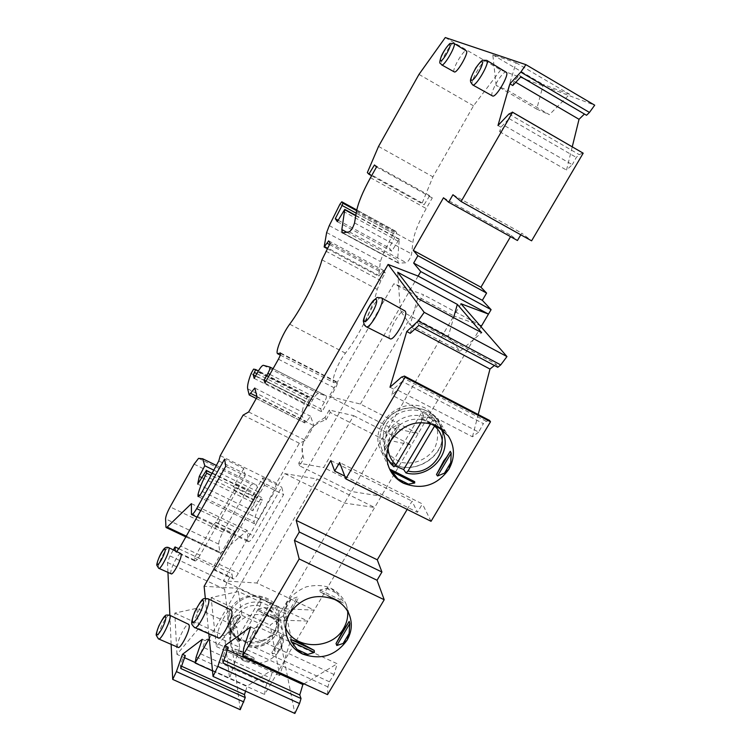<?xml version="1.0" encoding="UTF-8"?>
<svg xmlns="http://www.w3.org/2000/svg" width="751" height="751" viewBox="0 0 751 751"><rect width="100%" height="100%" fill="white"/><g stroke="black" fill="none" stroke-linecap="round" stroke-linejoin="round"><path stroke-width="0.56" stroke-dasharray="3.75 2.82" d="M249.557 645.316L269.778 610.591C285.981 622.964 270.041 650.103 249.557 645.316L248.243 646.611L247.267 642.828L270.36 603.137L270.867 607.352L269.778 610.591M239.776 640.81L259.996 606.01L261.095 602.771L260.644 598.575L237.56 638.35L238.424 642.077L239.776 640.81C223.404 628.643 239.278 601.082 259.996 606.01M270.36 603.137L260.644 598.575M237.56 638.35L247.267 642.828M275.373 629.498L277.936 622.992L278.33 616.139C276.734 606.245 270.745 599.889 260.344 597.073C242.291 592.379 223.545 611.07 230.041 627.169C235.542 645.607 266.136 647.09 275.373 629.498M215.828 522.518L213.002 525.08L232.059 534.205L234.95 531.68L215.828 522.518L234.002 490.534C235.842 487.061 236.556 484.808 236.143 483.785L233.373 486.808L252.392 496.064L255.218 493.078C255.669 494.12 254.983 496.373 253.153 499.837L234.95 531.68M239.747 647.381L236.847 626.756L196.922 608.282L198.639 628.493L239.747 647.381L229.571 678.228L224.455 635.919L236.847 626.756M230.792 608.751C240.818 589.328 274.716 592.239 278.95 612.741C280.958 627.451 274.275 637.392 258.926 642.574C242.836 644.602 232.528 638.538 228.013 624.363C227.055 618.955 227.985 613.745 230.792 608.751M280.395 638.2L282.507 634.398L282.066 644.264L277.297 652.384L272.397 654.008L271.89 652.506L276.528 644.799M282.066 644.264L280.33 649.784C283.568 644.095 284.441 638.2 282.93 632.098C280.977 625.254 276.631 620.176 269.862 616.862L258.353 610.629L258.26 609.023L263.883 607.587L268.182 608.038L272.491 611.624L277.203 617.885L277.645 619.641L269.862 616.862C254.805 611.549 242.657 615.294 233.411 628.099C230.519 633.224 229.562 638.557 230.538 644.095C232.19 651.755 236.725 657.378 244.141 660.974L248.515 661.293L254.167 659.65L253.96 657.867L242.798 651.643L234.913 649.127L235.194 650.948L239.841 657.322L244.141 660.974C259.086 666.146 271.149 662.42 280.33 649.784L277.297 652.384M235.119 616.449L232.19 619.115L230.407 624.588L235.119 616.449L239.888 614.675L240.386 615.989L235.27 624.231M231.749 630.314L229.703 634.445L230.407 624.588M536.702 109.092L549.403 114.668L507.629 90.317L496.139 85.464L536.702 109.092L543.32 84.525L569.643 94.288L549.403 114.668M454.28 71.899C451.21 70.923 463.47 49.331 466.23 50.871M492.487 95.95C488.601 94.607 502.579 70.256 506.127 72.227M177.912 647.287L177.527 646.085C176.954 640.997 185.863 623.368 188.539 624.288M171.059 573.764L170.777 572.891C170.299 568.77 178.569 552.652 180.709 553.534M213.002 525.08L194.302 558.012L194.781 560.894C195.767 561.354 197.513 559.467 200.01 555.224L245.173 475.787L225.76 466.277M245.173 475.787L243.756 468.521L224.596 459.114M232.059 534.205L213.331 566.977L213.575 569.08L232.547 578.017L232.923 578.852C234.03 579.359 235.833 577.519 238.339 573.323L283.625 494.609L281.7 487.136L253.669 535.951C251.116 540.213 249.285 542.1 248.159 541.612L247.201 530.45L221.235 552.736L220.071 553.111L219.827 552.529L218.738 544.156C218.729 541.387 220.137 537.387 222.972 532.159L247.023 489.943L251.688 484.32L256.438 485.043L259.489 492.459L254.045 502.954L252.805 510.783L261.62 497.519L262.212 500.25L211.012 475.327M252.392 496.064L262.794 477.861L264.465 485.23L219.236 564.301C216.739 568.516 214.964 570.385 213.913 569.896L213.575 569.08M194.302 558.012L213.331 566.977M243.756 468.521L233.373 486.808M175.246 550.84L175.518 551.825L176.663 551.544M198.639 628.493L176.954 654.374L229.571 678.228M176.954 654.374L174.814 613.079L196.922 608.282M174.814 613.079L224.455 635.919M180.775 668.503L180.278 665.668L183.282 657.125L185.3 655.604M205.183 640.631L207.332 639.017L204.31 647.794L200.639 653.83L205.183 640.631L202.291 639.308M505.104 125.99L499.64 131.669L500.917 127.21L509.14 118.62L505.104 125.99L572.281 164.685L566.526 170.092L572.262 146.792M512.783 85.52L513.994 81.258L519.392 75.447L520.922 76.78M496.139 85.464L492.816 54.851L516.068 62.755L507.629 90.317M516.068 62.755L569.643 94.288M492.816 54.851L543.32 84.525M418.129 276.086L209.285 638.425M167.952 572.375L167.511 562.49L169.951 555.918L173.34 549.91M171.144 644.358L169.857 615.294M191.402 503.649L247.201 530.45M262.794 477.861L281.7 487.136M264.465 485.23L283.625 494.609M178.973 548.803L231.937 573.773L232.547 578.017M240.226 709.695L224.587 589.216L226.849 582.635L231.937 573.773M180.278 665.668L181.564 666.25M183.282 657.125L184.558 657.707M195.044 662.457L247.201 686.104L273.204 669.207L270.454 677.993L266.736 683.917L265.328 688.395L264.605 694.487L307.826 621.049L238.151 588.343L204.122 586.306M245.577 691.155L247.201 686.104M207.332 639.017L273.204 669.207M204.31 647.794L270.454 677.993M200.639 653.83L266.736 683.917M212.495 670.868L264.605 694.487M443.494 197.766L511.234 235.476L510.539 236.659M511.234 235.476L517.448 240.508M520.79 234.8L521.767 233.148L531.605 240.827M452.947 194.734L521.767 233.148M582.917 152.96L579.246 154.64L576.299 157.419L572.281 164.685M500.917 127.21L497.979 125.52M509.14 118.62L576.299 157.419M499.64 131.669L566.526 170.092M513.994 81.258L515.777 82.3M519.392 75.447L586.54 115.269M445.287 37.55L500.654 69.974L594.708 105.187M500.654 69.974L473.496 105.816L432.942 176.851L422.203 202.977L424.071 204.751L429.76 195.692L432.285 197.964L426.23 208.543C418.551 222.249 414.092 233.561 412.834 242.507L411.614 253.941C410.421 258.175 408.666 261.095 406.329 262.719L398.396 263.216L397.579 259.724L399.307 239.118L391.769 251.172L389.178 247.924L395.955 234.856L396.612 232.519L395.289 230.998L393.317 233.392L382.86 254.589L380.381 261.517L378.701 276.265L383.376 270.313L385.291 272.951L380.898 280.639L377.218 289.36C373.585 306.502 358.518 336.777 345.432 353.158C338.025 362.282 330.731 381.076 334.026 382.7L337.199 382.071C337.715 383.001 337.096 385.103 335.34 388.38L321.832 411.923L320.621 408.751L324.394 402.17C326.141 398.894 326.769 396.791 326.263 395.861L318.537 393.477C317.213 393.421 315.27 395.552 312.716 399.861L309.074 406.244L307.769 402.63L310.05 397.213L307.619 396.603L305.122 400.978C302.522 408.422 301.63 413.594 302.456 416.495L304.699 422.926L306.53 421.564L310.557 416.223L313.918 425.704L305.469 440.424L299.339 443.25L276.424 483.222L275.157 488.601L258.71 518.744C256.664 522.33 255.18 523.954 254.242 523.616L254.045 521.654C255.199 515.496 257.922 508.371 262.212 500.25M418.983 74.396L473.496 105.816M378.542 146.417L432.942 176.851M367.333 172.599L422.203 202.977M371.614 175.715L424.071 204.751M374.467 164.967L429.76 195.692M376.533 166.985L432.285 197.964M337.33 221.658L391.769 251.172M338.128 220.231L389.178 247.924M328.656 240.874L383.376 270.313M330.158 243.315L385.291 272.951M264.962 383.066L321.832 411.923M266.089 381.067L320.621 408.751M254.176 378.401L309.074 406.244M255.481 376.082L307.769 402.63M253.575 369.116L307.619 396.603M251.087 373.538L305.122 400.978M254.786 388.023L310.557 416.223M257.077 397.044L313.918 425.704M248.656 411.97L305.469 440.424M243.089 415.134L299.339 443.25M220.259 455.641L276.424 483.222M218.776 460.973L275.157 488.601M212.064 473.374L261.62 497.519M203.728 475.176L259.029 502.062M197.673 484.095L252.805 510.783M202.019 477.692L254.045 502.954M213.8 470.164L259.489 492.459M218.015 637.749L217.49 636.379C216.41 630.249 227.29 608.742 230.886 609.896M389.929 338.654L389.591 338.288C386.343 334.326 400.659 308.323 404.742 310.801M205.323 598.387L208.816 633.731M402.264 381.442L393.543 389.074L391.74 395.073L397.532 390.041L402.264 381.442L483.381 423.63L478.678 432.078L397.532 390.041M393.543 389.074L389.985 387.234M489.417 420.363L486.366 421.358L483.381 423.63M418.88 325.352L417.659 322.348L411.914 327.661L410.224 333.331M228.229 647.268L225.619 649.155L222.127 659.556L222.972 662.992M257.039 626.531L254.214 628.559L248.938 644.724L253.538 637.289L257.039 626.531L337.171 663.743L334.064 674.511L329.398 681.795L327.905 686.921L327.53 694.628M481.015 326.779L307.826 621.049L276.227 619.988L294.861 713.45M414.683 481.682L402.405 476.275L390.482 469.497M391.318 427.91L387.187 431.806L385.169 438.424L391.318 427.91L398.096 424.766L399.138 425.967L391.29 440.048L388.699 443.494L393.618 435.101M388.699 443.494L385.216 449.736L384.55 447.915L385.169 438.424M437.129 426.099L421.067 418.842L421.142 417.763L427.375 416.955L432.285 418.1L437.908 422.391L445.465 431.412L441.485 428.23L437.129 426.099M386.887 458.908L381.668 452.018C366.244 427.019 400.79 393.806 426.737 408.938L437.504 418.391L442.132 429.732M442.311 430.914C447.296 458.166 408.76 479.194 388.455 460.325M291.181 599.232L287.426 602.565L285.314 609.268L291.181 599.232L297.33 596.97L298.053 598.631L289.82 613.379L287.52 616.336L292.214 608.319M287.52 616.336L284.77 621.321L284.394 619.068L285.314 609.268M331.623 588.953L336.992 593.346L342.982 600.997L343.78 603.119L334.721 599.533L320.02 591.826L319.907 590.014L326.516 588.352L331.623 588.953M284.873 473.646L344.521 503.076L374.665 507.488L317.035 478.96L284.873 473.646L223.366 580.833L256.833 583.02L314.256 610.131L282.798 608.742L276.227 619.988M256.833 583.02L317.035 478.96M460.954 303.742L453.829 315.946L479.711 325.277M478.678 432.078L472.454 436.772L391.74 395.073M472.454 436.772L478.218 414.524M414.749 329.163L411.914 327.661M494.383 365.484L496.111 364.085L417.659 322.348M496.111 364.085L497.772 367.286M417.65 298.363L410.187 324.845L400.339 310.651L397.673 272.238M400.339 310.651L448.375 336.223L453.604 317.645M448.375 336.223L459.931 351.252L481.644 332.684M410.187 324.845L459.931 351.252M325.061 417.387L316.922 422.804L309.994 429.854C314.331 425 319.673 421.658 326.009 419.847L325.061 417.387L329.295 410.037L353.655 415.669L323.653 467.526L381.292 496.223L351.299 491.473L299.574 465.817L303.77 458.523C301.883 452.637 301.893 446.667 303.817 440.621C301.771 446.282 301.48 451.37 302.944 455.876L303.77 458.523M353.655 415.669L411.388 445.08L382.071 438.781L282.798 608.742L223.366 580.833M360.377 404.038L423.583 294.786L393.834 283.747L329.173 396.434L360.377 404.038L418.138 433.627L388.971 426.972L329.173 396.434M481.522 325.925L423.583 294.786M344.756 476.115L417.443 512.313L422.419 503.94L339.621 462.541M431.046 521.307L422.419 503.94M326.009 419.847L330.262 412.468L382.071 438.781L453.829 315.946L393.834 283.747M329.295 410.037L330.262 412.468M309.994 429.854L303.817 440.621M302.944 455.876L298.767 463.132L323.653 467.526M298.767 463.132L299.574 465.817M304.014 683.851L337.171 663.743M407.164 509.422L412.074 501.152L417.443 512.313M238.367 591.525L211.115 597.58L216.391 646.555L241.953 615.379L238.367 591.525L285.971 613.858L291.238 638.303L279.691 675.524L270.153 625.076L285.971 613.858M216.391 646.555L279.691 675.524M241.953 615.379L291.238 638.303M211.115 597.58L270.153 625.076M223.864 660.345L222.127 659.556M227.337 649.944L225.619 649.155M254.214 628.559L250.684 626.925M334.064 674.511L253.538 637.289M329.398 681.795L248.938 644.724M330.834 460.56L412.074 501.152M347.685 611.38L346.033 603.907C338.194 588.352 324.939 582.673 306.277 586.869C288.694 594.417 281.334 606.799 284.216 623.997L285.671 627.967M386.305 424.315C393.468 413.67 406.319 408.225 418.805 410.544C426.652 413.472 432.52 418.514 436.397 425.657C438.565 433.496 437.899 441.241 434.378 448.882C427.216 459.387 414.543 464.766 402.151 462.55C394.331 459.706 388.445 454.74 384.484 447.652C382.212 439.833 382.822 432.05 386.305 424.315M420.973 422.513L423.667 416.073L421.94 412.092L391.75 463.508L393.862 466.765M430.595 423.789L433.862 418.251L435.664 422.259L434.538 426.061M433.862 418.251L421.94 412.092M391.75 463.508L395.261 466.042M270.867 607.352C275.429 611.089 278.058 615.792 278.743 621.452C280.874 636.369 263.77 650.272 248.112 646.423M238.358 641.936L231.355 632.286C224.99 616.505 243.38 598.172 261.095 602.771M453.951 43.361C451.454 41.361 438.603 63.91 441.672 64.886M486.742 60.371C483.531 57.893 468.746 83.586 472.604 84.891M169.407 615.078C166.788 614.215 157.579 632.417 158.01 637.599L158.743 638.988M168.553 547.545C166.45 546.69 157.992 563.175 158.386 567.362L158.893 568.347M234.002 490.534L253.153 499.837M280.733 637.627L276.011 645.682M282.451 634.473L272.059 652.197M282.817 636.247L272.397 654.008M247.492 654.496L238.902 650.554M253.876 657.82L234.96 649.136M254.167 659.65L235.194 650.948M239.841 657.322L248.515 661.293M229.534 632.577L239.888 614.675M229.759 634.36L240.151 616.411M231.27 631.14L236.03 622.936M273.749 618.054L265.056 613.989M258.56 610.741L277.551 619.622M258.26 609.023L277.203 617.885M263.883 607.587L272.491 611.624M200.01 555.224L180.653 546.08M194.481 560.086L175.255 551.037M207.783 598.641C204.272 597.599 193.026 619.791 193.908 626.024L194.941 627.658M381.377 297.809C377.424 295.425 362.686 322.32 365.756 326.272L366.328 326.769M191.186 513.431L247.764 540.504M200.733 510.549L253.669 535.951M219.236 564.301L238.339 573.323M169.951 555.918L226.849 582.635M167.511 562.49L224.587 589.216M196.18 656.975L265.328 688.395M508.971 113.983L579.246 154.64M370.487 177.715L426.23 208.543M356.415 211.716L412.834 242.507M354.556 222.934L411.614 253.941M349.318 231.843L406.329 262.719M343.132 233.017L399.335 263.413M346.906 232.303L397.579 259.724M355.749 215.734L399.401 239.522M343.16 211.284L397.617 240.94M356.171 213.162L395.955 234.856M356.603 210.674L396.612 232.519M395.289 230.998L356.753 209.951L395.326 231.026M339.912 204.253L393.317 233.392M329.276 225.619L382.86 254.589M326.638 232.528L380.381 261.517M324.066 246.056L378.523 275.288M329.482 244.516L381.987 272.735M325.784 251.097L380.898 280.639M321.954 259.846L377.218 289.36M289.698 324.188L345.432 353.158M280.639 353.496L336.504 382.203M278.424 359.203L335.34 388.38M269.853 374.392L324.394 402.17M326.263 395.861L273.073 368.694L326.178 395.815M263.348 365.315L318.537 393.477M257.818 371.933L312.716 399.861M256.842 373.669L309.13 400.245M310.05 397.213L258.4 370.928L310.003 397.185M247.68 388.84L302.456 416.495M249.088 394.754L304.559 422.71M256.955 396.566L306.53 421.564M202.282 491.473L258.71 518.744M199.71 495.444L254.045 521.654M198.555 458.354L251.688 484.32M194.087 464.146L247.023 489.943M222.972 532.159L170.111 506.897M218.738 544.156L165.577 518.866M165.933 526.977L219.827 552.529M186.267 536.148L221.235 552.736M486.366 421.358L401.447 377.133M405.277 477.683L394.754 472.388M413.848 481.25L390.689 469.591M384.55 447.915L398.096 424.766M385.338 449.558L398.931 426.343M388.117 444.47L394.341 433.843M441.485 428.23L430.83 422.747M422.053 419.321L430.135 423.48M443.221 430.229L445.315 431.299M421.142 417.763L444.339 429.713M427.375 416.955L437.908 422.391M284.394 619.068L297.33 596.97M284.854 621.208L297.828 599.054M287.023 617.181L292.956 607.033M326.516 588.352L336.992 593.346M319.907 590.014L342.982 600.997M320.48 592.079L343.62 603.081M339.302 601.053L328.713 596.022M327.905 686.921L243.7 648.216M388.032 447.643C386.915 430.783 405.671 415.65 422.522 419.875M435.664 422.259L441.494 429.403M442.649 431.703C453.116 452.722 429.056 479.429 405.84 472.811M386.803 457.481C383.029 448.713 383.564 439.926 388.389 431.149C396.979 418.448 408.732 413.425 423.667 416.073M384.052 423.93C395.524 402.226 431.149 402.733 439.607 424.54C454.646 454.562 405.962 483.813 386.08 456.768C378.607 446.592 377.931 435.646 384.052 423.93M248.243 646.63C263.939 650.479 280.912 636.397 278.743 621.452L278.33 616.139M230.041 627.169L231.355 632.286L238.414 642.086M215.678 522.17L234.791 531.323M282.498 634.398L271.89 652.497M247.257 654.374L239.081 650.629M253.96 657.867L234.913 649.127M229.712 634.445L240.395 615.998M265.685 614.299L273.289 617.857M258.353 610.629L277.645 619.65M236.143 483.785L255.218 493.078M194.781 560.894L175.518 551.825M228.013 624.363L230.538 644.095M278.95 612.741L282.93 632.098M197.006 517.139L248.159 541.612M213.913 569.896L232.923 578.852M342.465 232.97L398.396 263.216M355.805 215.406L399.307 239.118M327.173 248.619L378.701 276.265M280.283 355.101L334.026 382.7M280.489 352.923L337.199 382.071M256.251 398.509L304.699 422.926M198.18 496.589L254.242 523.616M216.354 465.442L256.438 485.043M185.854 536.881L220.071 553.111M402.405 476.265L396.706 473.402M385.225 449.736L399.138 425.967M434.416 424.493L439.128 426.915M421.058 418.87L429.872 423.414M443.419 430.389L445.446 431.44M381.668 452.018L388.887 467.441M437.504 418.391L448.253 435.852M284.779 621.321L298.063 598.631M320.02 591.835L343.77 603.128M330.168 596.745L338.288 600.612M284.216 623.997L285.943 632.229M346.033 603.907L349.562 615.351M441.719 429.516L439.607 424.54C431.712 403.09 395.749 401.541 383.986 423.686C377.847 435.477 378.551 446.507 386.08 456.768L390.351 463.179"/><path stroke-width="1.13" d="M466.23 50.871L466.315 50.908C469.384 51.932 456.918 73.758 454.317 71.918L441.71 64.896C444.245 66.717 456.983 44.337 453.951 43.361L450.206 43.483C450.534 42.356 444.376 49.078 441.344 56.165C438.209 65.656 440.668 62.371 441.672 64.886M506.127 72.227L506.23 72.274C510.126 73.654 495.857 98.306 492.534 95.968L472.642 84.91C475.871 87.21 490.563 61.676 486.742 60.371L482.809 60.258C481.964 61.188 482.621 58.662 475.777 67.928C468.54 81.512 470.943 80.733 470.605 82.019L472.604 84.891M188.539 624.288L189.271 625.574C190.012 630.849 179.958 650.075 177.912 647.287L158.743 638.988M180.709 553.534L181.216 554.454C181.817 558.678 172.702 576.008 171.059 573.764L158.893 568.347M176.663 551.544L180.653 546.08L225.76 466.277L224.596 459.114L196.668 508.596C194.143 512.924 192.406 514.886 191.458 514.482L191.402 503.649L167.154 527.089L166.112 527.531L165.933 526.977L165.577 518.866C165.764 516.172 167.276 512.182 170.111 506.897L194.087 464.146L198.555 458.354L202.657 458.748L204.807 465.77L213.8 470.164M171.144 644.358L172.702 679.402L176.401 671.601L182.474 654.328L185.3 655.604L180.775 668.503L245.239 697.585L244.45 694.647L245.577 691.155M589.451 112.434L586.54 115.269L520.922 76.78L512.783 85.52L509.91 83.84L520.8 72.105L589.451 112.434L594.708 105.187L525.925 64.661L520.8 72.105M182.474 654.328L202.291 639.308L196.18 656.975L195.129 662.992L212.495 670.868M209.285 638.425L195.129 662.992M509.91 83.84L497.979 125.52L508.971 113.983L512.558 112.274L461.114 201.512L452.947 194.734L448.638 202.216L443.494 197.766L413.294 250.402L417.894 255.706L413.66 263.075L420.738 271.562L418.129 276.086L388.098 264.436L204.122 586.306L205.323 598.387M204.807 465.77L199.306 476.369L197.673 484.095L206.309 470.577L206.638 473.196C202.319 481.4 199.437 488.535 197.992 494.618L198.039 496.524C198.827 496.796 200.245 495.106 202.282 491.473L218.776 460.973L220.259 455.641L243.089 415.134L248.656 411.97L257.077 397.044L254.786 388.023L249.191 394.951L247.68 388.84C247.154 386.07 248.29 380.973 251.087 373.538L253.575 369.116L255.659 369.539L253.294 374.965L254.176 378.401L257.818 371.933C260.353 367.558 262.193 365.352 263.348 365.315L269.956 367.108C270.332 367.981 269.637 370.074 267.882 373.388L264.117 380.062L264.962 383.066L278.424 359.203C280.189 355.88 280.874 353.787 280.489 352.923L277.663 353.759C274.885 352.397 282.583 333.585 289.698 324.188C302.296 307.328 317.589 276.781 321.954 259.846L330.158 243.315L328.656 240.874L324.15 246.995L326.638 232.528L329.276 225.619L339.912 204.253L341.799 201.784L342.86 203.174L342.118 205.492L335.284 218.691L337.33 221.658L344.765 209.388L341.846 229.562L342.325 232.894L349.318 231.843C351.487 230.106 353.233 227.131 354.556 222.934L356.415 211.716C358.124 202.93 362.817 191.589 370.487 177.715L376.533 166.985L374.467 164.967L368.854 174.185L367.333 172.599L378.542 146.417L418.983 74.396L445.287 37.55L525.925 64.661M173.34 549.91L175.021 546.935L175.246 550.84M169.857 615.294L167.952 572.375M175.021 546.935L178.973 548.803M172.702 679.402L240.226 709.695L245.239 697.585M181.564 666.25L244.45 694.647M184.558 657.707L195.044 662.457M420.738 271.562L491.098 309.656L488.479 314.096L418.129 276.086M491.098 309.656L482.349 300.325L486.601 293.078L480.931 287.229L413.294 250.402M413.66 263.075L482.349 300.325M417.894 255.706L486.601 293.078M510.539 236.659L480.931 287.229M448.638 202.216L517.448 240.508L520.79 234.8M461.114 201.512L531.605 240.827L583.189 153.185L512.332 112.077M512.558 112.274L583.189 153.185M572.262 146.792L579.03 119.306L584.428 114.03M515.777 82.3L579.03 119.306M368.854 174.185L371.614 175.715M335.284 218.691L338.128 220.231M264.117 380.062L266.089 381.067M253.294 374.965L255.481 376.082M206.638 473.196L211.012 475.327M206.309 470.577L212.064 473.374M199.306 476.369L202.019 477.692M230.886 609.896L231.909 611.398C233.279 617.763 220.756 641.495 218.015 637.749L194.941 627.658M404.742 310.801L405.23 311.205C408.816 314.951 393.58 342.259 389.929 338.654L366.328 326.769M489.417 420.363L490.497 421.762L405.014 377.227L404.432 376.073L401.447 377.133L389.985 387.234L406.77 331.501L418.147 320.959L424.202 312.341L388.098 264.436M208.816 633.731L213.049 676.444L217.856 666.409L224.812 645.7L250.684 626.925L243.7 648.216L242.78 655.792L299.18 558.951L384.212 599.73L327.53 694.628L242.78 655.792M405.014 377.227L345.807 478.885L339.621 462.541L334.664 471.084L330.834 460.56L296.204 520.387L299.302 532.008L294.439 540.391L299.18 558.951M457.331 304.39L481.644 332.684L417.65 298.363L397.673 272.238L457.331 304.39L453.604 317.645M406.77 331.501L410.224 333.331L418.88 325.352L497.772 367.286L500.72 364.911L506.963 356.565L424.202 312.341M506.963 356.565L460.954 303.742L488.479 314.096L481.015 326.779M213.049 676.444L294.861 713.45L299.536 703.527L301.029 698.543L222.972 662.992L228.229 647.268L224.812 645.7M446.779 456.955L450.281 451.323L451.182 453.088L450.769 462.616L444.526 473.102L437.561 476.003L436.491 474.519L443.841 460.682L446.779 456.955L441.353 466.08M450.769 462.616L448.835 469.309C455.153 457.744 454.956 446.592 448.253 435.852L437.129 426.099C418.589 418.842 403.306 423.489 391.29 440.048C385.639 450.431 385.338 460.635 390.398 470.67C393.421 476.125 397.758 480.302 403.418 483.193L408.431 484.142L414.721 482.987L414.683 481.682L390.501 469.478M444.526 473.102L448.835 469.309C436.932 485.587 421.799 490.215 403.418 483.193L397.795 478.8L390.482 469.497M442.132 429.732L442.311 430.914M388.455 460.325L386.887 458.908M346.389 625.893L349.206 621.406L349.806 623.612L349.093 633.459L343.132 643.466L336.795 645.503L336.044 643.551L343.78 629.113L346.389 625.893L341.207 634.614M349.093 633.459L347.046 640.237C351.693 632.098 352.529 623.809 349.562 615.351C346.802 608.319 341.855 603.044 334.721 599.533C316.321 592.924 301.348 597.543 289.82 613.379C285.709 620.655 284.667 628.127 286.694 635.797C289.182 644.029 294.467 650.103 302.55 654.008C320.79 660.401 335.622 655.811 347.046 640.237L343.132 643.466M479.711 325.277L481.522 325.925M478.218 414.524L489.971 369.06L414.749 329.163M489.971 369.06L494.383 365.484M334.664 471.084L344.756 476.115M345.807 478.885L431.046 521.307L490.497 421.762M294.439 540.391L377.04 580.251L384.212 599.73M299.302 532.008L381.93 572.027L377.04 580.251M301.029 698.543L299.762 694.947L302.878 684.537L304.014 683.851M296.204 520.387L377.284 559.805L407.164 509.422M377.284 559.805L381.93 572.027M299.762 694.947L223.864 660.345M302.878 684.537L227.337 649.944M302.55 654.008L307.76 654.421L314.406 652.431L314.162 650.375L299.978 642.649L290.712 639.467L291.304 641.701L297.18 649.512L302.55 654.008M285.671 627.967C294.636 650.066 331.848 650.235 343.582 628.427C346.727 623.039 348.098 617.36 347.685 611.38M408.018 471.008L434.538 426.061C454.233 442.583 433.336 477.645 408.018 471.008L405.972 472.923L403.644 469.516L430.595 423.789M386.803 457.481L390.351 463.179L393.89 466.812L396.021 464.944L420.973 422.513M395.261 466.042L403.644 469.516M440.64 60.784C442.743 61.798 452.111 45.182 449.821 44.478C447.634 43.633 438.443 59.958 440.64 60.784M471.459 80.263C474.125 81.596 484.949 62.577 482.058 61.629C479.288 60.521 468.69 79.165 471.459 80.263M156.649 633.75C156.715 639.214 166.055 622.814 165.802 617.651C165.633 612.394 156.471 628.512 156.649 633.75M157.175 563.879C157.241 568.216 165.436 553.675 165.22 549.601C165.079 545.433 157.015 559.748 157.175 563.879M188.895 624.457L169.754 615.247C166.741 614.834 165.267 615.031 165.323 615.839C164.497 615.782 162.319 619.181 158.808 626.015C156.677 631.816 155.842 634.914 156.292 635.308L158.367 638.829C160.695 641.945 172.646 617.2 169.754 615.247L169.407 615.078M180.935 553.647L168.778 547.657C166.365 546.615 164.253 547.761 162.46 551.084C159.428 555.017 156.18 564.949 156.856 565.287L158.649 568.235C160.526 570.704 171.153 549.122 168.778 547.657L168.553 547.545M192.284 621.321C192.697 627.874 204.188 607.841 203.521 601.701C202.967 595.459 191.749 615.078 192.284 621.321M364.244 321.062C366.347 324.967 378.814 303.226 376.429 299.78C374.186 296.194 362.029 317.448 364.244 321.062M231.421 610.159L208.299 598.885C204.572 598.359 202.798 598.528 202.995 599.392C202.291 598.8 199.541 602.95 194.753 611.849C192.256 618.693 191.289 622.551 191.871 623.443C191.392 623.818 192.228 625.142 194.387 627.414C197.438 631.553 212.045 601.579 208.299 598.885L207.783 598.641M404.949 310.923L381.583 297.922C374.571 297.265 378.833 296.852 373.641 300.287C367.436 306.952 362.442 321.287 363.456 321.494L364.338 325.014L366.075 326.638C369.764 330.327 386.061 300.156 381.583 297.922L381.377 297.809M196.668 508.596L200.733 510.549M176.401 671.601L243.831 701.96M341.846 229.562L346.906 232.303M344.822 209.773L355.749 215.734M342.118 205.492L356.171 213.162M342.86 203.174L356.603 210.674M341.827 201.812L356.753 209.961L341.799 201.784M327.276 243.333L329.482 244.516M279.87 353.101L280.639 353.496M267.882 373.388L269.853 374.392M269.966 367.108L273.064 368.694L269.956 367.108M254.645 372.562L256.842 373.669M255.669 369.539L258.4 370.928L255.659 369.539M250.89 393.505L256.955 396.566M197.992 494.618L199.71 495.444M167.154 527.089L186.267 536.148M299.536 703.527L217.856 666.409M447.117 456.411L440.95 466.784M450.196 451.435L436.613 474.294M451.182 453.088L437.561 476.003M414.721 482.987L391.487 471.299M397.795 478.8L408.431 484.142M430.135 423.48L443.221 430.229M346.68 625.423L340.794 635.337M349.149 621.471L336.185 643.297M349.806 623.612L336.795 645.503M500.72 364.911L418.147 320.959M297.18 649.512L307.76 654.421M314.406 652.431L291.304 641.701M313.862 650.206L290.834 639.495M305.826 646.151L295.368 641.288M396.021 464.944C391.018 460.288 388.361 454.524 388.032 447.643M441.494 429.403L442.649 431.703L441.719 429.516M466.315 50.908L453.951 43.361M506.23 72.274L486.742 60.371M191.655 514.585L197.006 517.139M344.765 209.388L355.805 215.406M324.15 246.995L327.173 248.619M277.889 353.871L280.283 355.101M249.266 394.988L256.251 398.509M202.657 458.748L216.354 465.442M166.253 527.596L185.854 536.881M450.271 451.323L436.491 474.519M429.872 423.414L443.419 430.389M388.887 467.441L390.398 470.67M349.206 621.396L336.044 643.551M489.727 420.522L404.432 376.073M314.162 650.366L290.712 639.467M304.962 645.71L295.997 641.542M285.943 632.229L286.694 635.797M405.972 472.923C429.253 479.598 453.182 452.75 442.649 431.703M390.351 463.179L393.89 466.812"/></g></svg>
